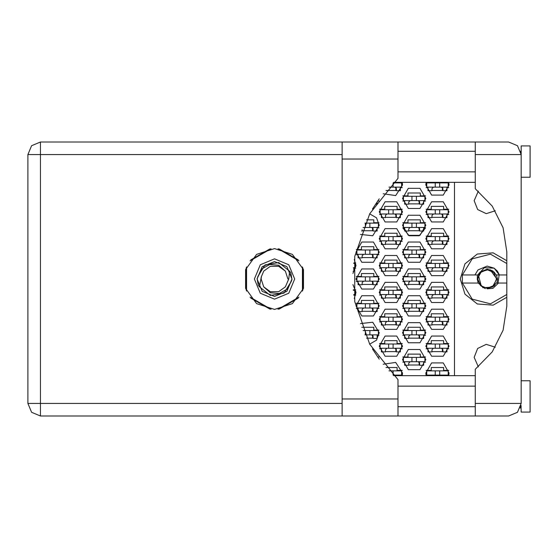 <?xml version="1.0" encoding="UTF-8"?>
<svg xmlns="http://www.w3.org/2000/svg" width="558" height="558" viewBox="0 0 558 558"><rect width="100%" height="100%" fill="white"/><g stroke="black" fill="none" stroke-linecap="round" stroke-linejoin="round"><path stroke-width="0.84" d="M439.683 187.153L426.703 187.153L426.703 182.857L448.193 182.857L448.193 187.153L439.683 187.153L439.683 182.857M520.663 151.12L521.151 154.566L475.311 154.566L475.311 188.764L492.247 206.132L503.093 227.824L506.824 251.784L506.824 306.216L503.093 330.176L492.247 351.868L475.311 369.236L475.311 415.961L508.617 415.961L517.475 412.292L521.151 403.434L521.151 145.889L530.1 145.889L530.1 177.214L521.151 177.214M521.151 380.786L530.1 380.786L530.1 412.111L521.151 412.111L520.998 405.359M475.311 415.961L397.973 415.961L397.973 398.956L342.11 398.956L342.11 415.961L40.434 415.961L40.434 403.434L27.9 403.434L31.569 412.292L40.434 415.961L31.569 412.292L27.9 403.434L27.9 154.566L40.434 154.566L40.434 142.039L31.569 145.708L27.9 154.566L31.569 145.708L40.434 142.039L342.11 142.039L342.11 398.956M475.311 154.566L475.311 142.039L508.617 142.039L517.475 145.708L521.151 154.566M397.973 398.956L397.973 379.642L369.731 344.307L354.762 301.62L354.762 256.38L369.731 213.693L397.973 178.358L397.973 142.039L475.311 142.039M416.414 200.58L403.434 200.58L403.434 196.283L424.917 196.283L424.917 200.58L416.414 200.58L416.414 196.283M364.967 223.137L365.385 223.137L365.385 227.434L365.385 223.137L369.863 223.137L369.863 227.434L369.863 223.137L378.366 223.137L378.366 227.434L363.105 227.434M416.414 227.434L403.434 227.434L403.434 223.137L424.917 223.137L424.917 227.434L416.414 227.434L416.414 223.137M369.863 254.295L356.883 254.295L356.883 249.998L378.366 249.998L378.366 254.295L369.863 254.295L369.863 249.998M416.414 254.295L403.434 254.295L403.434 249.998L424.917 249.998L424.917 254.295L416.414 254.295L416.414 249.998M369.863 281.148L356.883 281.148L356.883 276.852L378.366 276.852L378.366 281.148L369.863 281.148L369.863 276.852M416.414 281.148L403.434 281.148L403.434 276.852L424.917 276.852L424.917 281.148L416.414 281.148L416.414 276.852M369.863 308.002L356.883 308.002L356.883 303.705L378.366 303.705L378.366 308.002L369.863 308.002L369.863 303.705M416.414 308.002L403.434 308.002L403.434 303.705L424.917 303.705L424.917 308.002L416.414 308.002L416.414 303.705M369.863 334.863L369.863 330.566L378.366 330.566L378.366 334.863L364.967 334.863M369.863 330.566L363.105 330.566M416.414 334.863L403.434 334.863L403.434 330.566L424.917 330.566L424.917 334.863L416.414 334.863L416.414 330.566M416.414 361.717L403.434 361.717L403.434 357.42L424.917 357.42L424.917 361.717L416.414 361.717L416.414 357.42M393.16 182.857L401.641 182.857L401.641 187.153L388.982 187.153M393.139 214.007L380.158 214.007L380.158 209.71L401.641 209.71L401.641 214.007L393.139 214.007L393.139 209.71M439.683 214.007L426.703 214.007L426.703 209.71L448.193 209.71L448.193 214.007L439.683 214.007L439.683 209.71M393.139 240.868L380.158 240.868L380.158 236.571L401.641 236.571L401.641 240.868L393.139 240.868L393.139 236.571M439.683 240.868L426.703 240.868L426.703 236.571L448.193 236.571L448.193 240.868L439.683 240.868L439.683 236.571M393.139 267.721L380.158 267.721L380.158 263.425L401.641 263.425L401.641 267.721L393.139 267.721L393.139 263.425L393.139 267.721M439.683 267.721L426.703 267.721L426.703 263.425L448.193 263.425L448.193 267.721L439.683 267.721L439.683 263.425M393.139 294.575L380.158 294.575L380.158 290.279L401.641 290.279L401.641 294.575L393.139 294.575L393.139 290.279M439.683 294.575L426.703 294.575L426.703 290.279L448.193 290.279L448.193 294.575L439.683 294.575L439.683 290.279M393.139 321.429L380.158 321.429L380.158 317.132L401.641 317.132L401.641 321.429L393.139 321.429L393.139 317.132M439.683 321.429L426.703 321.429L426.703 317.132L448.193 317.132L448.193 321.429L439.683 321.429L439.683 317.132M393.139 348.29L380.158 348.29L380.158 343.993L401.641 343.993L401.641 348.29L393.139 348.29L393.139 343.993M439.683 348.29L426.703 348.29L426.703 343.993L448.193 343.993L448.193 348.29L439.683 348.29L439.683 343.993M393.16 375.143L401.641 375.143L401.641 370.847L388.982 370.847M439.683 375.143L426.703 375.143L426.703 370.847L448.193 370.847L448.193 375.143L439.683 375.143L439.683 370.847M477.871 277.877L480.536 272.409L487.134 269.674L488.166 269.73L487.134 269.674L480.536 272.409L477.871 277.877L480.536 272.409L487.134 269.674L493.725 272.409L496.46 279L493.725 285.591L487.134 288.326L480.536 285.591L477.808 279L479.831 273.197L479.134 274.201M274.522 248.561L256.631 254.378L245.576 269.598L245.576 288.402L256.631 303.622L274.522 309.439L292.413 303.622L303.468 288.402L303.468 269.598L292.413 254.378L274.522 248.561M506.824 260.739L493.119 252.823L477.327 254.002L464.947 263.871L460.273 279L464.947 294.129L477.327 303.998L493.119 305.177L506.824 297.261M254.385 279L260.279 293.243L274.522 299.144L288.765 293.243L294.666 279L288.765 264.757L274.522 258.856L260.279 264.757L254.385 279M257.071 279L262.183 291.346L274.522 296.458L286.868 291.346L291.98 279L286.868 266.654L274.522 261.542L262.183 266.654L257.071 279M259.463 286.805L261.311 276.88L263.697 271.132L270.386 266.271L278.658 266.271L285.354 271.132L278.686 265.259L269.807 264.471L262.002 268.816L257.105 278.575L258.27 285.271L259.463 286.805L270.323 295.433L283.987 293.076L291.332 281.309L291.939 279.425L290.774 272.729L289.581 271.195L278.728 262.567L265.057 264.924L257.719 276.691M289.581 271.195L288.793 279L285.354 286.868L278.658 291.729L270.386 291.729L263.697 286.868L270.365 292.741L279.244 293.529L287.049 289.184L291.332 281.309M477.781 274.968L480.166 272.039L487.134 269.151L494.095 272.039L496.118 274.968L499.361 274.968L494.158 268.21L484.33 267.735L477.781 274.968L462.394 274.968L472.194 258.87L490.447 254.155L506.824 263.495M495.302 210.757L486.227 213.616L477.634 209.522L474.154 200.671L478.325 191.136M425.81 346.141L431.627 356.22L443.268 356.22L449.085 346.141L443.268 336.062L431.627 336.062L425.81 346.141M379.259 346.141L385.083 356.22L396.717 356.22L402.534 346.141L396.717 336.062L385.083 336.062L379.259 346.141M425.81 319.281L431.627 329.359L443.268 329.359L449.085 319.281L443.268 309.202L431.627 309.202L425.81 319.281M379.259 319.281L385.083 329.359L396.717 329.359L402.534 319.281L396.717 309.202L385.083 309.202L379.259 319.281M425.81 292.427L431.627 302.506L443.268 302.506L449.085 292.427L443.268 282.348L431.627 282.348L425.81 292.427M379.259 292.427L385.083 302.506L396.717 302.506L402.534 292.427L396.717 282.348L385.083 282.348L379.259 292.427M425.81 265.573L431.627 275.652L443.268 275.652L449.085 265.573L443.268 255.494L431.627 255.494L425.81 265.573M379.259 265.573L385.083 275.652L396.717 275.652L402.534 265.573L396.717 255.494L385.083 255.494L379.259 265.573M425.81 238.719L431.627 248.798L443.268 248.798L449.085 238.719L443.268 228.641L431.627 228.641L425.81 238.719M379.259 238.719L385.083 248.798L396.717 248.798L402.534 238.719L396.717 228.641L385.083 228.641L379.259 238.719M425.81 211.859L431.627 221.938L443.268 221.938L449.085 211.859L443.268 201.78L431.627 201.78L425.81 211.859M379.259 211.859L385.083 221.938L396.717 221.938L402.534 211.859L396.717 201.78L385.083 201.78L379.259 211.859M426.124 182.32L425.81 185.005L431.627 195.084L443.268 195.084L449.085 185.005L448.772 182.32M402.534 359.568L408.351 369.647L419.993 369.647L425.81 359.568L419.993 349.489L408.351 349.489L402.534 359.568M402.534 332.714L408.351 342.786L419.993 342.786L425.81 332.714L419.993 322.636L408.351 322.636L402.534 332.714M402.534 305.854L408.351 315.933L419.993 315.933L425.81 305.854L419.993 295.775L408.351 295.775L402.534 305.854M355.983 305.854L361.807 315.933L373.441 315.933L379.259 305.854L373.441 295.775L361.807 295.775L355.983 305.854M402.534 279L408.351 289.079L419.993 289.079L425.81 279L419.993 268.921L408.351 268.921L402.534 279M355.983 279L361.807 289.079L373.441 289.079L379.259 279L373.441 268.921L361.807 268.921L355.983 279M402.534 252.146L408.351 262.225L419.993 262.225L425.81 252.146L419.993 242.067L408.351 242.067L402.534 252.146M355.983 252.146L361.807 262.225L373.441 262.225L379.259 252.146L373.441 242.067L361.807 242.067L355.983 252.146M404.683 227.887L402.827 227.887L409.126 235.776L419.218 235.776L425.517 227.887L423.661 227.887M402.534 225.286L408.351 235.364L419.993 235.364L425.81 225.286L419.993 215.214L408.351 215.214L402.534 225.286M402.534 198.432L408.351 208.511L419.993 208.511L425.81 198.432L419.993 188.353L408.351 188.353L402.534 198.432M448.772 375.68L449.085 372.995L443.268 362.916L431.627 362.916L425.81 372.995L426.124 375.68M478.325 366.864L474.154 357.329L477.634 348.478L486.227 344.384L495.302 347.243M506.824 294.505L490.447 303.845L472.194 299.13L462.394 283.032L478.143 283.032L477.285 279L480.166 272.039L487.134 269.151L493.056 271.132L490.301 269.863L496.801 279L492.282 287.182L482.956 287.719L477.529 280.116L477.864 277.947L481.331 271.697L488.187 269.737L490.301 269.863M474.9 274.968L478.025 269.898L487.134 266.124L494.158 268.21L497.324 271.139M498.475 283.032L496.118 283.032L494.095 285.961L487.134 288.849L492.916 288.353L498.475 283.032L506.824 283.032M383.227 193.752L395.699 195.607L402.534 185.005L402.22 182.32M369.654 344.167L376.538 340.192L379.259 332.714L372.709 322.245L360.433 323.563M360.433 234.437L372.709 235.755L379.259 225.286L376.538 217.808L369.654 213.833M402.22 375.68L402.534 372.995L395.699 362.393L383.227 364.248M354.274 298.509L355.983 292.427L352.97 284.608M352.97 273.392L355.983 265.573L354.274 259.491M372.43 209.034L379.252 198.864M409.698 182.32L418.646 182.32M379.252 359.136L372.43 348.966M418.646 375.68L409.698 375.68M426.103 370.4L431.271 370.4L431.271 367.534L443.624 367.534L443.624 370.4L448.792 370.4M448.792 375.59L446.937 375.59M427.958 375.59L426.103 375.59M385.996 367.534L397.073 367.534L397.073 370.4L402.241 370.4M402.241 375.59L400.386 375.59M426.103 343.54L431.271 343.54L431.271 340.68L443.624 340.68L443.624 343.54L448.792 343.54M448.792 348.736L446.937 348.736M427.958 348.736L426.103 348.736M379.552 343.54L384.72 343.54L384.72 340.68L397.073 340.68L397.073 343.54L402.241 343.54M402.241 348.736L400.386 348.736M381.407 348.736L379.552 348.736M426.103 316.686L431.271 316.686L431.271 313.826L443.624 313.826L443.624 316.686L448.792 316.686M448.792 321.882L446.937 321.882M427.958 321.882L426.103 321.882M379.552 316.686L384.72 316.686L384.72 313.826L397.073 313.826L397.073 316.686L402.241 316.686M402.241 321.882L400.386 321.882M381.407 321.882L379.552 321.882M426.103 289.832L431.271 289.832L431.271 286.965L443.624 286.965L443.624 289.832L448.792 289.832M448.792 295.022L446.937 295.022M427.958 295.022L426.103 295.022M379.552 289.832L384.72 289.832L384.72 286.965L397.073 286.965L397.073 289.832L402.241 289.832M402.241 295.022L400.386 295.022M381.407 295.022L379.552 295.022M353.291 289.832L355.69 289.832M355.69 295.022L353.835 295.022M426.103 262.978L431.271 262.978L431.271 260.112L443.624 260.112L443.624 262.978L448.792 262.978M448.792 268.168L446.937 268.168M427.958 268.168L426.103 268.168M379.552 262.978L384.72 262.978L384.72 260.112L397.073 260.112L397.073 262.978L402.241 262.978M402.241 268.168L400.386 268.168M381.407 268.168L379.552 268.168M353.807 262.978L355.69 262.978M355.69 268.168L353.835 268.168M426.103 236.118L431.271 236.118L431.271 233.258L443.624 233.258L443.624 236.118L448.792 236.118M448.792 241.314L446.937 241.314M427.958 241.314L426.103 241.314M379.552 236.118L384.72 236.118L384.72 233.258L397.073 233.258L397.073 236.118L402.241 236.118M402.241 241.314L400.386 241.314M381.407 241.314L379.552 241.314M426.103 209.264L431.271 209.264L431.271 206.397L443.624 206.397L443.624 209.264L448.792 209.264M448.792 214.46L446.937 214.46M427.958 214.46L426.103 214.46M379.552 209.264L384.72 209.264L384.72 206.397L397.073 206.397L397.073 209.264L402.241 209.264M402.241 214.46L400.386 214.46M381.407 214.46L379.552 214.46M426.103 182.41L431.271 182.32M443.624 182.32L448.792 182.41M448.792 187.6L446.937 187.6M427.958 187.6L426.103 187.6M397.073 182.32L402.241 182.41M402.241 187.6L400.386 187.6M402.827 356.974L407.996 356.974L407.996 354.107L420.348 354.107L420.348 356.974L425.517 356.974M425.517 362.163L423.661 362.163M404.683 362.163L402.827 362.163M377.689 356.974L378.966 356.974M402.827 330.113L407.996 330.113L407.996 327.253L420.348 327.253L420.348 330.113L425.517 330.113M425.517 335.309L423.661 335.309M404.683 335.309L402.827 335.309M361.786 327.253L373.797 327.253L373.797 330.113L378.966 330.113M378.966 335.309L377.11 335.309M402.827 303.259L407.996 303.259L407.996 300.392L420.348 300.392L420.348 303.259L425.517 303.259M425.517 308.448L423.661 308.448M404.683 308.448L402.827 308.448M356.276 303.259L361.445 303.259L361.445 300.392L373.797 300.392L373.797 303.259L378.966 303.259M378.966 308.448L377.11 308.448M358.131 308.448L356.276 308.448M402.827 276.405L407.996 276.405L407.996 273.539L420.348 273.539L420.348 276.405L425.517 276.405M425.517 281.595L423.661 281.595M404.683 281.595L402.827 281.595M356.276 276.405L361.445 276.405L361.445 273.539L373.797 273.539L373.797 276.405L378.966 276.405M378.966 281.595L377.11 281.595M358.131 281.595L356.276 281.595M402.827 249.552L407.996 249.552L407.996 246.685L420.348 246.685L420.348 249.552L425.517 249.552M425.517 254.741L423.661 254.741M404.683 254.741L402.827 254.741M356.276 249.552L361.445 249.552L361.445 246.685L373.797 246.685L373.797 249.552L378.966 249.552M378.966 254.741L377.11 254.741M358.131 254.741L356.276 254.741M402.827 222.691L407.996 222.691L407.996 219.831L420.348 219.831L420.348 222.691L425.517 222.691M366.529 219.831L373.797 219.831L373.797 222.691L378.966 222.691M378.966 227.887L377.11 227.887M402.827 195.837L407.996 195.837L407.996 192.97L420.348 192.97L420.348 195.837L425.517 195.837M425.517 201.026L423.661 201.026M404.683 201.026L402.827 201.026M378.966 201.026L377.689 201.026M269.863 248.924L250.807 259.923M298.244 259.923L279.181 248.924M302.903 290.007L302.903 267.993M279.181 309.076L298.244 298.077M250.807 298.077L269.863 309.076M246.148 267.993L246.148 290.007M454.456 182.32L454.456 375.68M419.637 203.893L408.714 203.893M373.086 230.747L362.163 230.747M419.637 230.747L408.714 230.747M373.086 257.608L362.163 257.608M419.637 257.608L408.714 257.608M373.086 284.461L362.163 284.461M419.637 284.461L408.714 284.461M373.086 311.315L362.163 311.315M419.637 311.315L408.714 311.315M373.086 338.169L366.529 338.169M419.637 338.169L408.714 338.169M419.637 365.03L408.714 365.03M396.361 190.466L385.996 190.466M442.906 190.466L431.99 190.466M396.361 217.32L385.439 217.32M442.906 217.32L431.99 217.32M396.361 244.174L385.439 244.174M442.906 244.174L431.99 244.174M396.361 271.035L385.439 271.035M442.906 271.035L431.99 271.035M396.361 297.888L385.439 297.888M442.906 297.888L431.99 297.888M396.361 324.742L385.439 324.742M442.906 324.742L431.99 324.742M396.361 351.603L385.439 351.603M442.906 351.603L431.99 351.603M446.937 187.153L446.937 190.731L442.906 190.731L442.906 188.583L441.476 187.153M427.958 187.153L427.958 190.731L431.99 190.731L431.99 188.583L433.42 187.153M442.466 187.551L442.375 190.466M442.71 187.858L442.557 190.466M435.212 187.153L435.212 182.857M397.973 415.961L342.11 415.961M520.663 406.887L520.251 408.086L520.705 406.74L521.151 406.74M397.973 406.74L475.311 406.74M397.973 386.157L475.311 386.157M397.973 171.843L475.311 171.843M397.973 151.26L475.311 151.26M520.705 151.26L521.151 151.26M475.311 375.68L393.711 375.68M393.711 182.32L475.311 182.32M378.366 200.085L378.003 200.58M377.11 201.85L377.11 204.165L375.534 204.165M423.661 200.58L423.661 204.165L419.637 204.165L419.637 202.017L418.2 200.58M404.683 200.58L404.683 204.165L408.714 204.165L408.714 202.017L410.144 200.58M419.191 200.978L419.1 203.893M419.435 201.292L419.281 203.893M411.937 200.58L411.937 196.283M377.11 227.434L377.11 231.019L373.086 231.019L373.086 228.871L371.649 227.434M362.163 229.77L362.163 231.019L361.682 231.019M363.063 227.538L363.593 227.434M372.639 227.831L372.556 230.747M372.89 228.145L372.73 230.747M423.661 227.434L423.661 231.019L419.637 231.019L419.637 228.871L418.2 227.434M404.683 227.434L404.683 231.019L408.714 231.019L408.714 228.871L410.144 227.434M419.191 227.831L419.1 230.747M419.435 228.145L419.281 230.747M411.937 227.434L411.937 223.137M377.11 254.295L377.11 257.873L373.086 257.873L373.086 255.724L371.649 254.295M358.131 254.295L358.131 257.873L362.163 257.873L362.163 255.724L363.593 254.295M372.639 254.685L372.556 257.608M372.89 254.999L372.73 257.608M365.385 254.295L365.385 249.998M423.661 254.295L423.661 257.873L419.637 257.873L419.637 255.724L418.2 254.295M404.683 254.295L404.683 257.873L408.714 257.873L408.714 255.724L410.144 254.295M419.191 254.685L419.1 257.608M419.435 254.999L419.281 257.608M411.937 254.295L411.937 249.998M377.11 281.148L377.11 284.726L373.086 284.726L373.086 282.578L371.649 281.148M358.131 281.148L358.131 284.726L362.163 284.726L362.163 282.578L363.593 281.148M372.639 281.546L372.556 284.461M372.89 281.853L372.73 284.461M365.385 281.148L365.385 276.852M423.661 281.148L423.661 284.726L419.637 284.726L419.637 282.578L418.2 281.148M404.683 281.148L404.683 284.726L408.714 284.726L408.714 282.578L410.144 281.148M419.191 281.546L419.1 284.461M419.435 281.853L419.281 284.461M411.937 281.148L411.937 276.852L411.937 281.148M377.11 308.002L377.11 311.587L373.086 311.587L373.086 309.439L371.649 308.002M358.131 308.002L358.131 311.587L362.163 311.587L362.163 309.439L363.593 308.002M372.639 308.4L372.556 311.315M372.89 308.714L372.73 311.315M365.385 308.002L365.385 303.705M423.661 308.002L423.661 311.587L419.637 311.587L419.637 309.439L418.2 308.002M404.683 308.002L404.683 311.587L408.714 311.587L408.714 309.439L410.144 308.002M419.191 308.4L419.1 311.315M419.435 308.714L419.281 311.315M411.937 308.002L411.937 303.705M377.11 334.863L377.11 338.441L373.086 338.441L373.086 336.293L371.649 334.863M372.639 335.253L372.556 338.169M372.89 335.567L372.73 338.169M365.385 334.863L365.385 330.566M423.661 334.863L423.661 338.441L419.637 338.441L419.637 336.293L418.2 334.863M404.683 334.863L404.683 338.441L408.714 338.441L408.714 336.293L410.144 334.863M419.191 335.253L419.1 338.169M419.435 335.567L419.281 338.169M411.937 334.863L411.937 330.566M378.366 357.915L378.003 357.42M423.661 361.717L423.661 365.295L419.637 365.295L419.637 363.146L418.2 361.717M404.683 361.717L404.683 365.295L408.714 365.295L408.714 363.146L410.144 361.717M419.191 362.107L419.1 365.03M419.435 362.421L419.281 365.03M411.937 361.717L411.937 357.42M400.386 187.153L400.386 190.731L396.361 190.731L396.361 188.583L394.925 187.153M395.915 187.551L395.824 190.466M396.159 187.858L396.006 190.466M393.139 187.153L393.139 182.878M400.386 214.007L400.386 217.592L396.361 217.592L396.361 215.444L394.925 214.007M381.407 214.007L381.407 217.592L385.439 217.592L385.439 215.444L386.868 214.007M395.915 214.405L395.824 217.32M396.159 214.718L396.006 217.32M388.661 214.007L388.661 209.71L388.661 214.007M446.937 214.007L446.937 217.592L442.906 217.592L442.906 215.444L441.476 214.007M427.958 214.007L427.958 217.592L431.99 217.592L431.99 215.444L433.42 214.007M442.466 214.405L442.375 217.32M442.71 214.718L442.557 217.32M435.212 214.007L435.212 209.71M400.386 240.868L400.386 244.446L396.361 244.446L396.361 242.298L394.925 240.868M381.407 240.868L381.407 244.446L385.439 244.446L385.439 242.298L386.868 240.868M395.915 241.258L395.824 244.174M396.159 241.572L396.006 244.174M388.661 240.868L388.661 236.571M446.937 240.868L446.937 244.446L442.906 244.446L442.906 242.298L441.476 240.868M427.958 240.868L427.958 244.446L431.99 244.446L431.99 242.298L433.42 240.868M442.466 241.258L442.375 244.174M442.71 241.572L442.557 244.174M435.212 240.868L435.212 236.571M353.758 263.425L355.09 263.425L355.09 267.721L353.326 267.721M353.835 267.721L353.835 271.3L353.075 271.3M400.386 267.721L400.386 271.3L396.361 271.3L396.361 269.151L394.925 267.721M381.407 267.721L381.407 271.3L385.439 271.3L385.439 269.151L386.868 267.721M395.915 268.119L395.824 271.035M396.159 268.426L396.006 271.035M388.661 267.721L388.661 263.425M446.937 267.721L446.937 271.3L442.906 271.3L442.906 269.151L441.476 267.721M427.958 267.721L427.958 271.3L431.99 271.3L431.99 269.151L433.42 267.721M442.466 268.119L442.375 271.035M442.71 268.426L442.557 271.035M435.212 267.721L435.212 263.425M353.326 290.279L355.09 290.279L355.09 294.575L353.758 294.575M353.835 294.575L353.835 295.266M400.386 294.575L400.386 298.16L396.361 298.16L396.361 296.012L394.925 294.575M381.407 294.575L381.407 298.16L385.439 298.16L385.439 296.012L386.868 294.575M395.915 294.973L395.824 297.888M396.159 295.287L396.006 297.888M388.661 294.575L388.661 290.279M446.937 294.575L446.937 298.16L442.906 298.16L442.906 296.012L441.476 294.575M427.958 294.575L427.958 298.16L431.99 298.16L431.99 296.012L433.42 294.575M442.466 294.973L442.375 297.888M442.71 295.287L442.557 297.888M435.212 294.575L435.212 290.279M400.386 321.429L400.386 325.014L396.361 325.014L396.361 322.866L394.925 321.429M381.407 321.429L381.407 325.014L385.439 325.014L385.439 322.866L386.868 321.429M395.915 321.827L395.824 324.742M396.159 322.14L396.006 324.742M388.661 321.429L388.661 317.132M446.937 321.429L446.937 325.014L442.906 325.014L442.906 322.866L441.476 321.429M427.958 321.429L427.958 325.014L431.99 325.014L431.99 322.866L433.42 321.429M442.466 321.827L442.375 324.742M442.71 322.14L442.557 324.742M435.212 321.429L435.212 317.132M400.386 348.29L400.386 351.868L396.361 351.868L396.361 349.72L394.925 348.29M381.407 348.29L381.407 351.868L385.439 351.868L385.439 349.72L386.868 348.29M395.915 348.68L395.824 351.603M396.159 348.994L396.006 351.603M388.661 348.29L388.661 343.993M446.937 348.29L446.937 351.868L442.906 351.868L442.906 349.72L441.476 348.29M427.958 348.29L427.958 351.868L431.99 351.868L431.99 349.72L433.42 348.29M442.466 348.68L442.375 351.603M442.71 348.994L442.557 351.603M435.212 348.29L435.212 343.993M400.386 375.143L400.386 375.68M394.925 375.143L396.047 375.68M393.139 375.122L393.139 370.847M446.937 375.143L446.937 375.68M441.476 375.143L442.592 375.68M427.958 375.143L427.958 375.68M432.304 375.68L433.42 375.143M435.212 375.143L435.212 370.847M287.74 281.12L287.656 281.595M261.395 276.405L261.144 279L261.311 276.88L261.144 279L263.697 286.868M287.907 279L285.354 271.132M278.017 248.763L298.962 260.858M250.082 260.858L271.035 248.763M246.594 291.095L246.594 266.905M271.035 309.237L250.082 297.142M298.962 297.142L278.017 309.237M302.457 266.905L302.457 291.095M462.394 274.968L462.394 283.032M506.824 274.968L499.361 274.968L497.345 271.16M485.251 288.667L478.143 283.032M496.669 270.358L497.178 270.951M497.59 271.488L499.229 274.592M498.043 283.032L499.145 274.968M477.383 274.968L477.306 279.642M477.285 279.279L477.529 280.116M496.432 274.968L497.499 279L496.92 283.032M478.513 275.436L481.324 286.296M342.11 154.566L40.434 154.566L40.434 403.434L342.11 403.434M475.311 403.434L521.151 403.434M397.973 159.044L342.11 159.044M397.973 142.039L342.11 142.039"/></g></svg>
